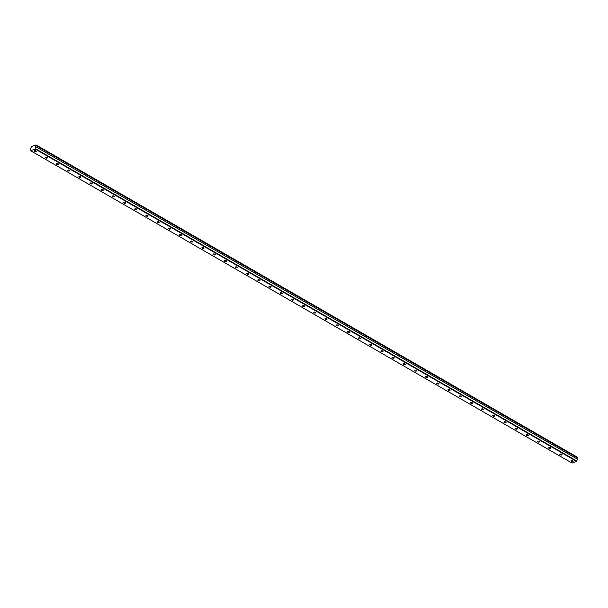 <?xml version="1.0" encoding="UTF-8"?>
<svg xmlns="http://www.w3.org/2000/svg" width="608" height="608" viewBox="0 0 608 608"><rect width="100%" height="100%" fill="white"/><g stroke="black" fill="none" stroke-linecap="round" stroke-linejoin="round"><path stroke-width="0.91" d="M35.887 150.921A1.094 0.494 -170.2 0 0 34.755 150.662A1.094 0.494 -170.2 0 0 34.063 150.997A1.094 0.494 -170.2 0 0 34.398 151.445A1.094 0.494 -170.2 0 0 35.53 151.704A1.094 0.494 -170.2 0 0 36.222 151.369A1.094 0.494 -170.2 0 0 35.887 150.921M572.873 460.704A1.094 0.494 -170.2 0 0 571.74 460.446A1.094 0.494 -170.2 0 0 571.049 460.78A1.094 0.494 -170.2 0 0 571.383 461.229A1.094 0.494 -170.2 0 0 572.516 461.487A1.094 0.494 -170.2 0 0 573.2 461.153A1.094 0.494 -170.2 0 0 572.873 460.704M561.686 454.252A1.094 0.494 -170.2 0 0 560.553 453.994A1.094 0.494 -170.2 0 0 559.862 454.328A1.094 0.494 -170.2 0 0 560.196 454.776A1.094 0.494 -170.2 0 0 561.328 455.035A1.094 0.494 -170.2 0 0 562.012 454.7A1.094 0.494 -170.2 0 0 561.686 454.252M550.498 447.8A1.094 0.494 -170.2 0 0 549.366 447.541A1.094 0.494 -170.2 0 0 548.674 447.876A1.094 0.494 -170.2 0 0 549.009 448.316A1.094 0.494 -170.2 0 0 550.141 448.575A1.094 0.494 -170.2 0 0 550.833 448.248A1.094 0.494 -170.2 0 0 550.498 447.8M539.311 441.347A1.094 0.494 -170.2 0 0 538.179 441.081A1.094 0.494 -170.2 0 0 537.487 441.416A1.094 0.494 -170.2 0 0 537.822 441.864A1.094 0.494 -170.2 0 0 538.954 442.122A1.094 0.494 -170.2 0 0 539.646 441.788A1.094 0.494 -170.2 0 0 539.311 441.347M528.124 434.887A1.094 0.494 -170.2 0 0 526.992 434.629A1.094 0.494 -170.2 0 0 526.3 434.963A1.094 0.494 -170.2 0 0 526.634 435.412A1.094 0.494 -170.2 0 0 527.767 435.67A1.094 0.494 -170.2 0 0 528.458 435.336A1.094 0.494 -170.2 0 0 528.124 434.887M516.937 428.435A1.094 0.494 -170.2 0 0 515.804 428.176A1.094 0.494 -170.2 0 0 515.113 428.511A1.094 0.494 -170.2 0 0 515.447 428.959A1.094 0.494 -170.2 0 0 516.58 429.218A1.094 0.494 -170.2 0 0 517.271 428.883A1.094 0.494 -170.2 0 0 516.937 428.435M505.75 421.982A1.094 0.494 -170.2 0 0 504.617 421.724A1.094 0.494 -170.2 0 0 503.926 422.058A1.094 0.494 -170.2 0 0 504.26 422.507A1.094 0.494 -170.2 0 0 505.392 422.765A1.094 0.494 -170.2 0 0 506.084 422.431A1.094 0.494 -170.2 0 0 505.75 421.982M494.562 415.53A1.094 0.494 -170.2 0 0 493.43 415.272A1.094 0.494 -170.2 0 0 492.738 415.606A1.094 0.494 -170.2 0 0 493.073 416.047A1.094 0.494 -170.2 0 0 494.205 416.313A1.094 0.494 -170.2 0 0 494.897 415.978A1.094 0.494 -170.2 0 0 494.562 415.53M483.375 409.078A1.094 0.494 -170.2 0 0 482.243 408.819A1.094 0.494 -170.2 0 0 481.551 409.146A1.094 0.494 -170.2 0 0 481.886 409.594A1.094 0.494 -170.2 0 0 483.018 409.853A1.094 0.494 -170.2 0 0 483.71 409.518A1.094 0.494 -170.2 0 0 483.375 409.078M472.188 402.618A1.094 0.494 -170.2 0 0 471.056 402.359A1.094 0.494 -170.2 0 0 470.364 402.694A1.094 0.494 -170.2 0 0 470.698 403.142A1.094 0.494 -170.2 0 0 471.831 403.4A1.094 0.494 -170.2 0 0 472.522 403.066A1.094 0.494 -170.2 0 0 472.188 402.618M461.001 396.165A1.094 0.494 -170.2 0 0 459.868 395.907A1.094 0.494 -170.2 0 0 459.177 396.241A1.094 0.494 -170.2 0 0 459.511 396.69A1.094 0.494 -170.2 0 0 460.644 396.948A1.094 0.494 -170.2 0 0 461.335 396.614A1.094 0.494 -170.2 0 0 461.001 396.165M449.814 389.713A1.094 0.494 -170.2 0 0 448.681 389.454A1.094 0.494 -170.2 0 0 447.99 389.789A1.094 0.494 -170.2 0 0 448.324 390.237A1.094 0.494 -170.2 0 0 449.456 390.496A1.094 0.494 -170.2 0 0 450.148 390.161A1.094 0.494 -170.2 0 0 449.814 389.713M438.626 383.26A1.094 0.494 -170.2 0 0 437.494 383.002A1.094 0.494 -170.2 0 0 436.802 383.336A1.094 0.494 -170.2 0 0 437.137 383.777A1.094 0.494 -170.2 0 0 438.269 384.043A1.094 0.494 -170.2 0 0 438.961 383.709A1.094 0.494 -170.2 0 0 438.626 383.26M427.439 376.808A1.094 0.494 -170.2 0 0 426.307 376.55A1.094 0.494 -170.2 0 0 425.615 376.884A1.094 0.494 -170.2 0 0 425.95 377.325A1.094 0.494 -170.2 0 0 427.082 377.583A1.094 0.494 -170.2 0 0 427.774 377.249A1.094 0.494 -170.2 0 0 427.439 376.808M416.252 370.348A1.094 0.494 -170.2 0 0 415.12 370.09A1.094 0.494 -170.2 0 0 414.428 370.424A1.094 0.494 -170.2 0 0 414.762 370.872A1.094 0.494 -170.2 0 0 415.895 371.131A1.094 0.494 -170.2 0 0 416.586 370.796A1.094 0.494 -170.2 0 0 416.252 370.348M405.065 363.896A1.094 0.494 -170.2 0 0 403.932 363.637A1.094 0.494 -170.2 0 0 403.241 363.972A1.094 0.494 -170.2 0 0 403.575 364.42A1.094 0.494 -170.2 0 0 404.708 364.678A1.094 0.494 -170.2 0 0 405.399 364.344A1.094 0.494 -170.2 0 0 405.065 363.896M393.878 357.443A1.094 0.494 -170.2 0 0 392.745 357.185A1.094 0.494 -170.2 0 0 392.054 357.519A1.094 0.494 -170.2 0 0 392.388 357.968A1.094 0.494 -170.2 0 0 393.52 358.226A1.094 0.494 -170.2 0 0 394.212 357.892A1.094 0.494 -170.2 0 0 393.878 357.443M382.69 350.991A1.094 0.494 -170.2 0 0 381.558 350.732A1.094 0.494 -170.2 0 0 380.866 351.067A1.094 0.494 -170.2 0 0 381.201 351.515A1.094 0.494 -170.2 0 0 382.333 351.774A1.094 0.494 -170.2 0 0 383.025 351.439A1.094 0.494 -170.2 0 0 382.69 350.991M371.503 344.538A1.094 0.494 -170.2 0 0 370.371 344.28A1.094 0.494 -170.2 0 0 369.679 344.614A1.094 0.494 -170.2 0 0 370.014 345.055A1.094 0.494 -170.2 0 0 371.146 345.314A1.094 0.494 -170.2 0 0 371.838 344.987A1.094 0.494 -170.2 0 0 371.503 344.538M360.316 338.086A1.094 0.494 -170.2 0 0 359.184 337.82A1.094 0.494 -170.2 0 0 358.492 338.154A1.094 0.494 -170.2 0 0 358.826 338.603A1.094 0.494 -170.2 0 0 359.959 338.861A1.094 0.494 -170.2 0 0 360.65 338.527A1.094 0.494 -170.2 0 0 360.316 338.086M349.129 331.626A1.094 0.494 -170.2 0 0 347.996 331.368A1.094 0.494 -170.2 0 0 347.305 331.702A1.094 0.494 -170.2 0 0 347.639 332.15A1.094 0.494 -170.2 0 0 348.772 332.409A1.094 0.494 -170.2 0 0 349.463 332.074A1.094 0.494 -170.2 0 0 349.129 331.626M337.942 325.174A1.094 0.494 -170.2 0 0 336.809 324.915A1.094 0.494 -170.2 0 0 336.118 325.25A1.094 0.494 -170.2 0 0 336.452 325.698A1.094 0.494 -170.2 0 0 337.584 325.956A1.094 0.494 -170.2 0 0 338.276 325.622A1.094 0.494 -170.2 0 0 337.942 325.174M326.754 318.721A1.094 0.494 -170.2 0 0 325.622 318.463A1.094 0.494 -170.2 0 0 324.93 318.797A1.094 0.494 -170.2 0 0 325.265 319.246A1.094 0.494 -170.2 0 0 326.397 319.504A1.094 0.494 -170.2 0 0 327.089 319.17A1.094 0.494 -170.2 0 0 326.754 318.721M315.567 312.269A1.094 0.494 -170.2 0 0 314.435 312.01A1.094 0.494 -170.2 0 0 313.743 312.345A1.094 0.494 -170.2 0 0 314.078 312.786A1.094 0.494 -170.2 0 0 315.21 313.052A1.094 0.494 -170.2 0 0 315.902 312.717A1.094 0.494 -170.2 0 0 315.567 312.269M304.38 305.816A1.094 0.494 -170.2 0 0 303.248 305.558A1.094 0.494 -170.2 0 0 302.556 305.885A1.094 0.494 -170.2 0 0 302.89 306.333A1.094 0.494 -170.2 0 0 304.023 306.592A1.094 0.494 -170.2 0 0 304.714 306.257A1.094 0.494 -170.2 0 0 304.38 305.816M293.193 299.356A1.094 0.494 -170.2 0 0 292.06 299.098A1.094 0.494 -170.2 0 0 291.369 299.432A1.094 0.494 -170.2 0 0 291.703 299.881A1.094 0.494 -170.2 0 0 292.836 300.139A1.094 0.494 -170.2 0 0 293.527 299.805A1.094 0.494 -170.2 0 0 293.193 299.356M282.006 292.904A1.094 0.494 -170.2 0 0 280.873 292.646A1.094 0.494 -170.2 0 0 280.182 292.98A1.094 0.494 -170.2 0 0 280.516 293.428A1.094 0.494 -170.2 0 0 281.648 293.687A1.094 0.494 -170.2 0 0 282.34 293.352A1.094 0.494 -170.2 0 0 282.006 292.904M270.818 286.452A1.094 0.494 -170.2 0 0 269.686 286.193A1.094 0.494 -170.2 0 0 268.994 286.528A1.094 0.494 -170.2 0 0 269.329 286.976A1.094 0.494 -170.2 0 0 270.461 287.234A1.094 0.494 -170.2 0 0 271.153 286.9A1.094 0.494 -170.2 0 0 270.818 286.452M259.631 279.999A1.094 0.494 -170.2 0 0 258.499 279.741A1.094 0.494 -170.2 0 0 257.807 280.075A1.094 0.494 -170.2 0 0 258.142 280.516A1.094 0.494 -170.2 0 0 259.274 280.782A1.094 0.494 -170.2 0 0 259.966 280.448A1.094 0.494 -170.2 0 0 259.631 279.999M248.444 273.547A1.094 0.494 -170.2 0 0 247.312 273.288A1.094 0.494 -170.2 0 0 246.62 273.615A1.094 0.494 -170.2 0 0 246.954 274.064A1.094 0.494 -170.2 0 0 248.087 274.322A1.094 0.494 -170.2 0 0 248.778 273.988A1.094 0.494 -170.2 0 0 248.444 273.547M237.257 267.087A1.094 0.494 -170.2 0 0 236.124 266.828A1.094 0.494 -170.2 0 0 235.433 267.163A1.094 0.494 -170.2 0 0 235.767 267.611A1.094 0.494 -170.2 0 0 236.9 267.87A1.094 0.494 -170.2 0 0 237.591 267.535A1.094 0.494 -170.2 0 0 237.257 267.087M226.07 260.634A1.094 0.494 -170.2 0 0 224.937 260.376A1.094 0.494 -170.2 0 0 224.246 260.71A1.094 0.494 -170.2 0 0 224.58 261.159A1.094 0.494 -170.2 0 0 225.712 261.417A1.094 0.494 -170.2 0 0 226.404 261.083A1.094 0.494 -170.2 0 0 226.07 260.634M214.882 254.182A1.094 0.494 -170.2 0 0 213.75 253.924A1.094 0.494 -170.2 0 0 213.058 254.258A1.094 0.494 -170.2 0 0 213.393 254.706A1.094 0.494 -170.2 0 0 214.525 254.965A1.094 0.494 -170.2 0 0 215.217 254.63A1.094 0.494 -170.2 0 0 214.882 254.182M203.695 247.73A1.094 0.494 -170.2 0 0 202.563 247.471A1.094 0.494 -170.2 0 0 201.871 247.806A1.094 0.494 -170.2 0 0 202.206 248.254A1.094 0.494 -170.2 0 0 203.338 248.512A1.094 0.494 -170.2 0 0 204.03 248.178A1.094 0.494 -170.2 0 0 203.695 247.73M192.508 241.277A1.094 0.494 -170.2 0 0 191.376 241.019A1.094 0.494 -170.2 0 0 190.684 241.353A1.094 0.494 -170.2 0 0 191.018 241.794A1.094 0.494 -170.2 0 0 192.151 242.052A1.094 0.494 -170.2 0 0 192.842 241.726A1.094 0.494 -170.2 0 0 192.508 241.277M181.321 234.825A1.094 0.494 -170.2 0 0 180.188 234.559A1.094 0.494 -170.2 0 0 179.497 234.893A1.094 0.494 -170.2 0 0 179.831 235.342A1.094 0.494 -170.2 0 0 180.964 235.6A1.094 0.494 -170.2 0 0 181.655 235.266A1.094 0.494 -170.2 0 0 181.321 234.825M170.134 228.365A1.094 0.494 -170.2 0 0 169.001 228.106A1.094 0.494 -170.2 0 0 168.31 228.441A1.094 0.494 -170.2 0 0 168.644 228.889A1.094 0.494 -170.2 0 0 169.776 229.148A1.094 0.494 -170.2 0 0 170.468 228.813A1.094 0.494 -170.2 0 0 170.134 228.365M158.946 221.912A1.094 0.494 -170.2 0 0 157.814 221.654A1.094 0.494 -170.2 0 0 157.122 221.988A1.094 0.494 -170.2 0 0 157.457 222.437A1.094 0.494 -170.2 0 0 158.589 222.695A1.094 0.494 -170.2 0 0 159.281 222.361A1.094 0.494 -170.2 0 0 158.946 221.912M147.759 215.46A1.094 0.494 -170.2 0 0 146.627 215.202A1.094 0.494 -170.2 0 0 145.935 215.536A1.094 0.494 -170.2 0 0 146.27 215.984A1.094 0.494 -170.2 0 0 147.402 216.243A1.094 0.494 -170.2 0 0 148.094 215.908A1.094 0.494 -170.2 0 0 147.759 215.46M136.572 209.008A1.094 0.494 -170.2 0 0 135.44 208.749A1.094 0.494 -170.2 0 0 134.748 209.084A1.094 0.494 -170.2 0 0 135.082 209.524A1.094 0.494 -170.2 0 0 136.215 209.79A1.094 0.494 -170.2 0 0 136.906 209.456A1.094 0.494 -170.2 0 0 136.572 209.008M125.385 202.555A1.094 0.494 -170.2 0 0 124.252 202.289A1.094 0.494 -170.2 0 0 123.561 202.624A1.094 0.494 -170.2 0 0 123.895 203.072A1.094 0.494 -170.2 0 0 125.028 203.33A1.094 0.494 -170.2 0 0 125.719 202.996A1.094 0.494 -170.2 0 0 125.385 202.555M114.198 196.095A1.094 0.494 -170.2 0 0 113.065 195.837A1.094 0.494 -170.2 0 0 112.374 196.171A1.094 0.494 -170.2 0 0 112.708 196.62A1.094 0.494 -170.2 0 0 113.84 196.878A1.094 0.494 -170.2 0 0 114.532 196.544A1.094 0.494 -170.2 0 0 114.198 196.095M103.01 189.643A1.094 0.494 -170.2 0 0 101.878 189.384A1.094 0.494 -170.2 0 0 101.186 189.719A1.094 0.494 -170.2 0 0 101.521 190.167A1.094 0.494 -170.2 0 0 102.653 190.426A1.094 0.494 -170.2 0 0 103.345 190.091A1.094 0.494 -170.2 0 0 103.01 189.643M91.823 183.19A1.094 0.494 -170.2 0 0 90.691 182.932A1.094 0.494 -170.2 0 0 89.999 183.266A1.094 0.494 -170.2 0 0 90.334 183.715A1.094 0.494 -170.2 0 0 91.466 183.973A1.094 0.494 -170.2 0 0 92.158 183.639A1.094 0.494 -170.2 0 0 91.823 183.19M80.636 176.738A1.094 0.494 -170.2 0 0 79.504 176.48A1.094 0.494 -170.2 0 0 78.812 176.814A1.094 0.494 -170.2 0 0 79.146 177.255A1.094 0.494 -170.2 0 0 80.279 177.521A1.094 0.494 -170.2 0 0 80.97 177.186A1.094 0.494 -170.2 0 0 80.636 176.738M69.449 170.286A1.094 0.494 -170.2 0 0 68.316 170.027A1.094 0.494 -170.2 0 0 67.625 170.354A1.094 0.494 -170.2 0 0 67.959 170.802A1.094 0.494 -170.2 0 0 69.092 171.061A1.094 0.494 -170.2 0 0 69.783 170.726A1.094 0.494 -170.2 0 0 69.449 170.286M58.262 163.826A1.094 0.494 -170.2 0 0 57.129 163.567A1.094 0.494 -170.2 0 0 56.438 163.902A1.094 0.494 -170.2 0 0 56.772 164.35A1.094 0.494 -170.2 0 0 57.904 164.608A1.094 0.494 -170.2 0 0 58.596 164.274A1.094 0.494 -170.2 0 0 58.262 163.826M47.074 157.373A1.094 0.494 -170.2 0 0 45.942 157.115A1.094 0.494 -170.2 0 0 45.25 157.449A1.094 0.494 -170.2 0 0 45.585 157.898A1.094 0.494 -170.2 0 0 46.717 158.156A1.094 0.494 -170.2 0 0 47.409 157.822A1.094 0.494 -170.2 0 0 47.074 157.373M36.077 145.418L36.047 144.924L577.501 457.292L577.532 457.786L36.032 145.502L577.494 457.87A0.783 0.441 -60 0 0 577.243 459.032M36.032 145.502A0.783 0.441 -60 0 0 35.826 146.695L35.249 149.074L576.703 461.434L572.022 463.076L30.567 150.708L35.249 149.074M30.567 150.708L30.788 148.458A0.783 0.441 -60 0 0 31.008 147.28L31.19 146.619L36.047 144.924M35.849 146.756L577.288 459.063M577.304 459.116L576.703 461.434M35.507 148.724L576.962 461.092M577.6 457.406L36.146 145.046"/></g></svg>
